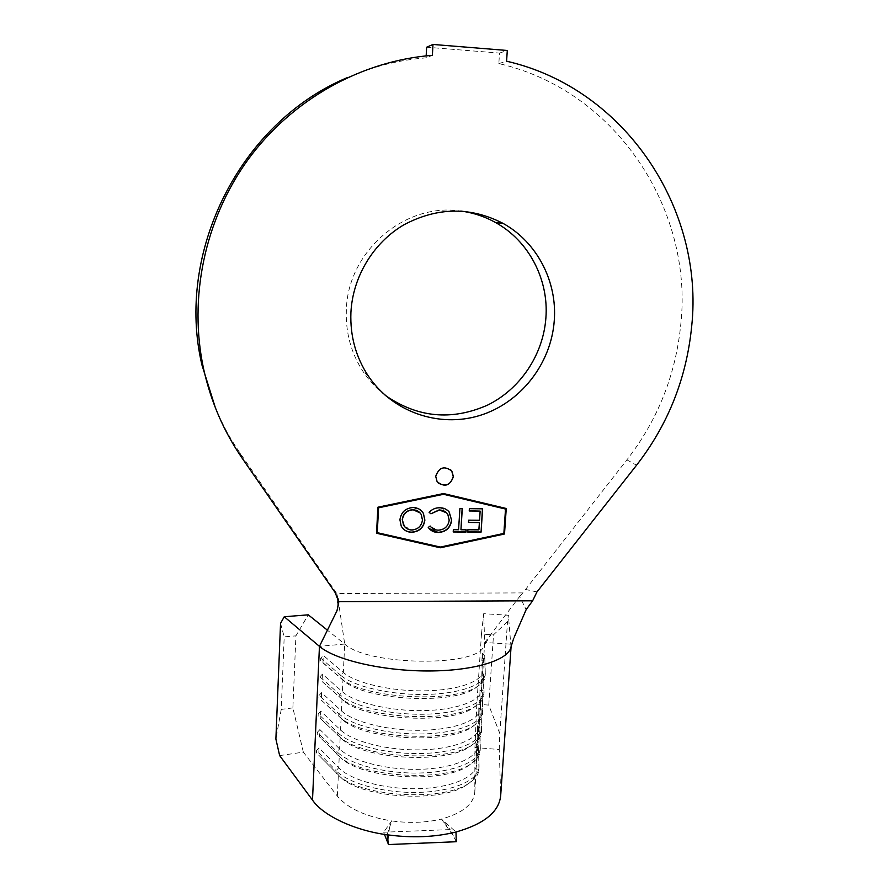 <?xml version="1.0" encoding="UTF-8"?>
<svg xmlns="http://www.w3.org/2000/svg" width="889" height="889" viewBox="0 0 889 889"><rect width="100%" height="100%" fill="white"/><g stroke="black" fill="none" stroke-linecap="round" stroke-linejoin="round"><path stroke-width="0.67" stroke-dasharray="4.45 3.33" d="M450.523 469.659C443.089 465.714 438.099 467.914 435.566 476.248L436.966 481.527L438.21 482.994M385.204 395.316C376.658 388.737 369.335 380.914 363.257 371.824C351.155 353.344 345.521 332.764 346.343 310.072C347.566 251.543 404.851 202.225 460.802 211.049M426.642 47.206L499.518 53.084L498.84 63.597C615.81 90.211 693.076 209.159 680.896 323.385C675.951 374.347 657.949 419.83 626.901 459.857L522.843 592.907L336.731 593.508L240.008 452.979C230.318 438.955 222.128 423.953 215.438 407.962M387.104 834.782L391.738 820.936C409.573 823.347 426.142 822.714 441.433 819.047L455.99 832.015M456.268 841.727L453.368 835.96L441.433 819.047C462.602 813.179 473.726 804.156 474.793 791.977L474.926 747.482L499.24 749.527L500.707 795.277M279.646 755.594L303.338 752.138L337.331 796.077C347.655 808.39 365.79 816.68 391.738 820.936L383.592 832.226L384.459 834.382M303.338 752.138L292.881 707.877L295.915 635.846L308.272 614.821M513.698 638.324L511.153 644.192L484.705 642.514L483.86 646.125C477.893 667.206 367.724 665.894 344.71 644.047L327.419 630.179M474.804 791.399L476.148 771.585C475.971 776.608 472.604 781.187 466.047 785.32C441.511 802.467 366.112 798.6 342.476 778.953L318.718 755.172L319.051 747.871L338.709 767.829C350.733 780.342 385.804 789.71 418.93 788.654C452.123 787.698 476.548 776.73 476.637 764.196L477.382 753.105C477.215 757.817 474.059 762.14 467.892 766.051C443.711 783.165 366.135 779.175 342.821 759.573L319.551 736.892L319.884 729.558L339.62 748.949C351.7 761.095 386.871 770.252 420.086 769.296C453.346 768.429 477.804 757.839 477.871 745.682L478.615 734.536C478.471 738.948 475.504 743.015 469.714 746.704C445.922 763.762 366.157 759.639 343.187 740.126L320.396 718.523L320.729 711.156L340.543 729.969C352.666 741.759 387.937 750.694 421.23 749.827C454.579 749.06 479.071 738.848 479.104 727.08L479.849 715.878C479.727 720.012 476.949 723.813 471.514 727.291C448.156 744.249 366.179 739.992 343.587 720.612L321.24 700.076L321.585 692.664L341.465 710.9C353.644 722.324 389.015 731.036 422.386 730.269C455.813 729.591 480.349 719.768 480.349 708.389L481.105 697.132C480.993 700.976 478.393 704.544 473.304 707.811C450.401 724.624 366.19 720.234 343.999 701.032L322.096 681.53L322.429 674.084L342.398 691.731C354.622 702.788 390.104 711.267 423.553 710.611C457.057 710.022 481.627 700.588 481.605 689.608L482.349 677.896L481.871 660.716L482.36 653.415L482.86 670.739C482.905 681.318 458.302 690.353 424.72 690.842C391.193 691.409 355.6 683.152 343.332 672.473L323.285 655.415L320.74 658.149L320.629 660.638L322.94 662.894L323.285 655.415M510.997 647.003L508.408 615.255L483.683 613.688L484.705 642.514L482.849 670.339L485.316 673.029L485.15 675.551L482.349 678.296C482.26 681.874 479.838 685.197 475.082 688.253C452.668 704.888 366.201 700.365 344.443 681.385L322.94 662.894M498.84 63.597L506.597 61.208M536.967 591.93L525.143 589.363M334.731 589.874L335.164 592.563M347.043 77.732C372.513 66.586 398.85 59.952 426.053 57.852L432.376 55.318M426.053 57.852L426.164 55.863M499.518 53.084L507.286 50.484M484.705 642.514L519.632 596.486L526.144 609.665M522.843 592.907L519.632 596.486M482.36 653.415L484.738 656.004L485.327 673.484C485.383 684.508 459.88 693.931 425.042 694.453C390.249 695.054 353.366 686.43 340.709 675.296L343.332 672.473L344.71 644.047L338.676 603.153M338.487 601.909L338.209 599.986M337.964 598.397L336.731 593.508M336.975 610.776L337.787 597.186M344.71 644.047L319.451 646.347M292.881 707.877L281.235 709.411L284.191 636.868L295.915 635.846M281.235 709.411L275.89 739.07M280.546 623.356L284.191 636.868M499.24 749.527L499.785 733.447L488.761 705.121L476.837 704.121L481.46 634.057L493.517 634.824L507.519 621.611L508.408 615.255M476.837 704.121L474.926 747.482M476.371 743.682L476.648 763.74L479.082 766.362L478.915 768.829L476.148 771.107L476.371 743.682L478.727 746.227L478.571 748.605L475.904 750.816M477.56 725.802L477.871 745.238L480.316 747.882L480.149 750.349L477.382 752.65L477.56 725.802L479.916 728.347L479.76 730.736L477.082 732.958M478.749 707.833L479.104 726.646L481.56 729.302L481.394 731.78L478.615 734.092L478.749 707.833L481.116 710.389L480.949 712.789L478.271 715.023M479.949 689.775L480.349 707.977L482.805 710.633L482.638 713.134L479.849 715.456L479.949 689.775L482.316 692.353L482.149 694.765L479.471 697.009M481.149 671.639L481.605 689.208L484.061 691.875L483.894 694.387L481.105 696.72L481.149 671.639L483.527 674.218L483.36 676.64L480.671 678.907M483.683 613.688L481.46 634.057M488.761 705.121L493.517 634.824M499.785 733.447L507.519 621.611M484.738 656.004L485.15 676.007C485.061 679.685 482.56 683.096 477.671 686.241C454.535 703.443 364.601 698.743 342.121 679.107L320.629 660.638M483.527 674.218L484.061 692.353C484.083 703.777 458.624 713.623 423.864 714.234C389.16 714.934 352.377 706.077 339.787 694.565L342.398 691.731L342.954 680.185L340.587 677.874L340.709 675.296L320.74 658.149M484.572 658.438L481.871 660.716M483.36 676.64L483.894 694.854C483.783 698.81 481.105 702.466 475.871 705.833C452.212 723.224 364.634 718.656 341.698 698.798L322.096 681.53M482.316 692.353L482.805 711.122C482.805 722.957 457.379 733.203 422.697 733.925C388.082 734.714 351.411 725.635 338.853 713.734L341.465 710.9L342.021 699.41L339.654 697.12L339.787 694.565L319.896 676.818L319.773 679.296M322.429 674.084L319.896 676.818M482.149 694.765L482.638 713.623C482.516 717.856 479.649 721.779 474.059 725.357C449.923 742.893 364.668 738.47 341.309 718.423L321.24 700.076M481.116 710.389L481.56 729.802C481.527 742.048 456.135 752.694 421.542 753.505C387.004 754.405 350.444 745.082 337.942 732.803L340.543 729.969L341.098 718.534L338.731 716.278L338.853 713.734L319.04 695.398L318.929 697.865M321.585 692.664L319.04 695.398M480.949 712.789L481.394 732.292C481.249 736.825 478.193 741.004 472.226 744.815C447.645 762.451 364.69 758.173 340.932 737.981L320.396 718.523M479.916 728.347L480.316 748.394C480.249 761.04 454.901 772.085 420.386 772.986C385.926 773.986 349.477 764.44 337.02 751.783L339.62 748.949L340.176 737.57L337.82 735.336L337.942 732.803L318.206 713.889L318.095 716.345M320.729 711.156L318.206 713.889M479.76 730.736L480.149 750.872C479.982 755.717 476.726 760.162 470.37 764.196C445.378 781.909 364.701 777.753 340.587 757.472L319.551 736.892M478.727 746.227L479.082 766.907C478.982 779.942 453.668 791.366 419.241 792.366C384.859 793.466 348.51 783.698 336.109 770.674L338.709 767.829L339.254 756.517L336.898 754.305L337.02 751.783L317.362 732.292L317.251 734.736M319.884 729.558L317.362 732.292M478.571 748.605L478.915 769.363C478.727 774.53 475.259 779.253 468.503 783.509C443.133 801.256 364.723 797.233 340.265 776.897L318.718 755.172M337.331 796.077L338.342 775.364L335.986 773.186L336.109 770.674L316.528 750.605L316.417 753.039M319.051 747.871L316.528 750.605M453.368 835.96L450.145 829.581L383.592 832.226M444.011 822.158L450.145 829.581M506.052 508.441L443.4 493.406L377.758 507.052L376.547 533.1M377.158 532.5L440.188 546.891L503.674 533.267L505.33 508.886M469.236 510.808L469.203 508.497L482.627 508.819M467.581 531.889L467.903 529.755M467.736 529.588L478.904 529.844M478.727 529.677L479.215 522.388M468.314 522.288L468.625 520.165M468.459 519.998L479.538 520.265M479.371 520.109L479.971 510.931M460.78 529.588L466.158 529.811M453.046 531.8L453.357 529.7M453.19 529.533L458.568 529.744M458.402 529.577L459.913 508.586M459.757 508.419L462.302 508.608M429.054 528.533L428.231 527.444M428.087 527.266L430.176 526.032M430.809 526.855L438.344 530.155M438.188 529.988C444.467 529.522 448.089 526.199 449.045 519.998L449.201 520.165M449.045 519.998L447.656 514.209L446.567 512.82M428.987 512.197C431.865 509.064 435.399 507.541 439.566 507.619L439.722 507.786M439.566 507.619L448.334 511.031M402.295 527.777L401.095 525.977L399.928 519.821M399.794 519.654C400.928 512.075 405.317 507.975 412.974 507.352L413.118 507.519M412.974 507.352L421.942 511.353M404.351 526.377L411.751 529.833C417.919 529.233 421.442 525.866 422.308 519.754L420.053 512.897M626.901 459.857L636.546 465.225M240.008 452.979L242.397 458.546M500.707 793.599L511.153 644.192M368.102 375.703L363.257 371.824M476.637 764.196L477.382 753.105M474.793 791.977L476.148 771.585M477.871 745.682L478.615 734.536M479.104 727.08L479.849 715.878M480.349 708.389L481.105 697.132M481.605 689.608L482.349 678.296M482.86 670.739L484.705 642.88M491.861 633.079L483.86 646.125M335.12 614.543L336.309 612.132M338.053 598.686L337.864 597.53M511.097 646.536L511.186 645.258M337.798 597.23L338.242 599.419M485.327 673.484L485.15 676.007M475.082 688.253L477.671 686.241M344.443 681.385L342.121 679.107M484.061 692.353L483.894 694.854M473.304 707.811L475.871 705.833M343.999 701.032L341.698 698.798M482.805 711.122L482.638 713.623M471.514 727.291L474.059 725.357M343.587 720.612L341.309 718.423M481.56 729.802L481.394 732.292M469.714 746.704L472.226 744.815M343.187 740.126L340.932 737.981M480.316 748.394L480.149 750.872M467.892 766.051L470.37 764.196M342.821 759.573L340.587 757.472M479.082 766.907L478.915 769.363M466.047 785.32L468.503 783.509M342.476 778.953L340.265 776.897M389.46 827.759L388.004 840.983"/><path stroke-width="1.33" d="M435.721 476.404L437.121 481.671C444.567 487.617 450.001 485.939 453.412 476.66L451.868 471.137C444.4 465.469 439.022 467.225 435.721 476.404M438.21 482.994C445.656 487.061 450.667 484.894 453.257 476.515L451.712 470.992L450.523 469.659M460.802 211.049C473.159 212.682 484.749 216.516 495.562 222.539C528.955 240.919 548.935 279.746 545.89 318.018C543.179 354.955 520.143 389.204 487.394 405.195C451.479 420.942 417.419 417.652 385.204 395.316M554.258 320.751C551.113 364.101 520.198 403.228 479.449 415.596C438.744 428.02 392.26 411.951 368.102 375.703C355.789 356.878 350.055 335.886 350.899 312.739C352.622 277.046 373.224 242.741 403.884 224.817C437.355 207.059 470.414 206.592 503.085 223.406C537.1 242.152 557.403 281.746 554.258 320.751M691.698 326.174C686.586 378.092 668.206 424.442 636.546 465.225L536.967 591.93L532.633 600.797L338.653 601.664L335.164 592.563L242.397 458.546C223.839 431.665 210.915 401.806 203.625 368.979C188.401 298.371 204.448 219.905 248.009 159.653C291.848 99.624 361.134 60.852 432.376 55.318L432.987 44.45L507.286 50.484L506.597 61.208C625.812 88.444 704.266 209.793 691.698 326.174M438.233 532.478C433.988 532.455 430.654 530.777 428.231 527.444L430.176 526.032C432.176 528.744 434.899 530.111 438.344 530.155C444.622 529.7 448.245 526.366 449.201 520.165L447.812 514.375C445.834 511.497 443.033 510.042 439.433 510.008L430.921 513.798L429.131 512.364C432.021 509.23 435.543 507.708 439.722 507.786C443.611 507.752 446.767 509.153 449.201 512.008L451.656 520.398C450.412 527.988 445.945 532.011 438.233 532.478L429.054 528.533M482.627 508.819L481.06 532.167L467.747 532.067L467.903 529.755L478.904 529.844L479.382 522.554L468.481 522.454L468.625 520.165L479.538 520.265L480.149 511.097L469.225 510.975L469.381 508.664L482.627 508.819M440.344 547.068L503.863 533.433L505.519 509.041L443.511 494.284L378.57 507.797L377.28 532.678L440.344 547.068M460.947 529.766L466.158 529.811L466.014 532.078L453.212 531.978L453.357 529.7L458.568 529.744L459.913 508.586L462.302 508.608L460.947 529.766L462.124 508.608M424.909 519.943C423.809 527.477 419.464 531.6 411.874 532.311C407.129 532.211 403.573 530.155 401.228 526.155L399.928 519.821C401.061 512.242 405.462 508.141 413.118 507.519C417.641 507.652 421.075 509.586 423.408 513.342L424.764 519.776C423.653 527.31 419.319 531.433 411.729 532.144L411.874 532.311M511.097 646.536L500.707 795.277C499.34 811.657 484.438 823.903 455.99 832.015C434.888 837.227 411.929 838.149 387.104 834.782C354.189 830.437 323.007 815.524 312.495 800.089L279.646 755.594L275.89 739.07L280.546 623.356L284.247 616.755L319.451 646.347C335.175 659.938 382.314 671.017 428.109 670.973C473.97 671.017 508.697 660.171 510.997 647.003L513.698 638.324M327.419 630.179L308.272 614.821L284.247 616.755M215.438 407.962L201.992 365.135C175.222 252.887 239.463 122.882 347.043 77.732M426.164 55.863L426.642 47.206L432.987 44.45M504.508 534L506.252 508.486L443.555 493.551L377.881 507.219L376.536 533.244L440.299 547.78L504.508 534L506.052 508.441M532.633 600.797L526.144 609.665L514.198 637.169M338.242 599.419L338.731 602.898L336.975 610.776L319.451 646.347L312.495 800.089M338.676 603.153L338.487 601.909M338.209 599.986L337.964 598.397M384.459 834.382L388.515 844.55L456.268 841.727L455.99 832.015M388.515 844.55L387.104 834.782M376.547 533.1L440.144 547.602L504.33 533.822M505.519 509.041L443.355 494.128L378.447 507.641L377.28 532.678M482.438 508.808L481.06 532.167M480.893 532L467.758 531.889M468.492 522.288L479.382 522.554M469.236 510.808L480.149 511.097M465.98 529.811L466.014 532.078M465.847 531.911L453.223 531.811M430.165 526.044L430.809 526.855M446.567 512.82L439.433 510.008M439.277 509.842L430.921 513.798M430.765 513.631L429.154 512.342M448.334 511.031L449.201 512.008M449.045 511.842L451.656 520.398M451.501 520.232C450.256 527.81 445.778 531.833 438.077 532.3M411.729 532.144C407.862 532.111 404.717 530.666 402.295 527.777M421.942 511.353L423.264 513.175L424.764 519.776M420.053 512.897L412.918 509.664C406.684 510.164 403.128 513.498 402.25 519.676L404.351 526.377M402.384 519.843L403.506 525.099C405.384 528.21 408.184 529.844 411.896 530.011C418.063 529.399 421.586 526.044 422.453 519.921L421.23 514.498C419.386 511.508 416.663 509.953 413.063 509.819C406.829 510.319 403.262 513.664 402.384 519.843L402.25 519.676M201.992 365.135L203.625 368.979M503.085 223.406L495.562 222.539M336.309 612.132C337.842 609.243 338.431 604.764 338.053 598.686M388.004 840.983L388.126 841.883"/></g></svg>
